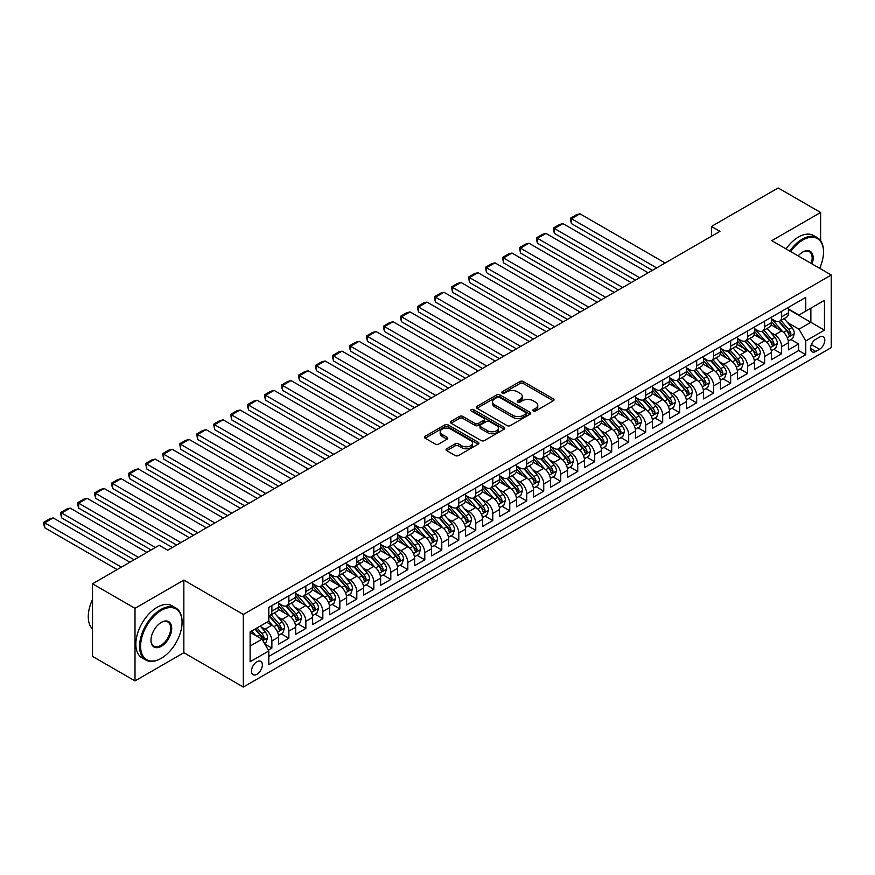 <?xml version="1.0" encoding="UTF-8"?>
<svg xmlns="http://www.w3.org/2000/svg" width="875" height="875" viewBox="0 0 875 875"><rect width="100%" height="100%" fill="white"/><g stroke="black" fill="none" stroke-linecap="round" stroke-linejoin="round"><path stroke-width="1.31" d="M533.258 411.02A1.652 0.952 0 0 0 535.587 411.02L553.317 400.783A2.363 1.367 0 0 0 554.006 399.82A2.363 1.367 0 0 0 553.317 398.858L523.294 381.522A2.363 1.367 0 0 0 519.958 381.522L502.228 391.759A1.652 0.952 0 0 0 501.747 392.427A1.652 0.952 0 0 0 502.228 393.105A1.652 0.952 0 0 0 504.569 393.105L506.866 391.781A7.547 4.353 0 0 1 517.541 391.781L520.034 393.225A7.547 4.353 0 0 1 522.244 396.309A7.547 4.353 0 0 1 520.034 399.383L517.748 400.717A1.652 0.952 0 0 0 517.256 401.384A1.652 0.952 0 0 0 517.748 402.062A1.652 0.952 0 0 0 520.078 402.062L522.375 400.739A7.547 4.353 0 0 1 533.05 400.739L535.555 402.183A7.547 4.353 0 0 1 537.764 405.267A7.547 4.353 0 0 1 535.555 408.341L533.258 409.664A1.652 0.952 0 0 0 532.777 410.342A1.652 0.952 0 0 0 533.258 411.02L533.258 409.664M256.911 674.297A7.689 4.441 120 0 0 261.942 667.516A7.689 4.441 120 0 0 260.761 661.358A7.689 4.441 120 0 0 256.911 661.741A7.689 4.441 120 0 0 251.891 668.511A7.689 4.441 120 0 0 253.072 674.68A7.689 4.441 120 0 0 256.911 674.297M446.731 448.744A2.363 1.367 0 0 0 446.042 449.706A2.363 1.367 0 0 0 446.731 450.669L455.153 455.525A2.363 1.367 0 0 0 458.489 455.525L478.177 444.161A2.363 1.367 0 0 0 478.866 443.198A2.363 1.367 0 0 0 478.177 442.236L448.153 424.911A2.363 1.367 0 0 0 444.817 424.911L425.13 436.264A2.363 1.367 0 0 0 424.441 437.227A2.363 1.367 0 0 0 425.13 438.2L435.312 444.073A2.363 1.367 0 0 0 438.648 444.073L447.07 439.206A2.363 1.367 0 0 0 447.759 438.244A2.363 1.367 0 0 0 447.07 437.281L442.017 434.372A6.311 3.642 0 0 1 440.18 431.791A6.311 3.642 0 0 1 444.073 428.422A6.311 3.642 0 0 1 450.942 429.22L470.706 440.628A6.311 3.642 0 0 1 472.555 443.198A6.311 3.642 0 0 1 468.661 446.567A6.311 3.642 0 0 1 461.792 445.78L458.489 443.877A2.363 1.367 0 0 0 455.153 443.877L446.731 448.744L446.731 450.669L455.153 445.834L455.153 443.877M183.848 580.114L135.002 608.322L92.52 583.8L92.52 656.392L135.002 680.914L183.848 652.717L243.327 687.05L243.327 614.458L183.848 580.114L183.848 652.717M820.63 240.745L820.63 212.472L771.783 240.68L831.25 275.012L243.327 614.458M820.63 212.472L778.148 187.95L711.452 226.45L711.452 236.261M92.52 583.8L159.206 545.289L167.705 550.2L719.95 231.361L711.452 226.45M507.03 425.578A2.363 1.367 0 0 0 510.366 425.578L530.042 414.214A2.363 1.367 0 0 0 530.731 413.252A2.363 1.367 0 0 0 530.042 412.289L500.019 394.953A2.363 1.367 0 0 0 496.683 394.953L477.006 406.317A2.363 1.367 0 0 0 476.317 407.28A2.363 1.367 0 0 0 477.006 408.242L507.03 425.578M471.909 411.37A1.652 0.952 0 0 1 473.583 411.611L473.583 409.642L504.109 427.262A2.363 1.367 0 0 1 504.798 428.225A2.363 1.367 0 0 1 504.109 429.188L484.433 440.552A2.363 1.367 0 0 1 481.097 440.552L451.073 423.216L451.073 421.291A2.363 1.367 0 0 0 450.384 422.253A2.363 1.367 0 0 0 451.073 423.216M451.073 421.291L459.495 416.434A2.363 1.367 0 0 1 462.831 416.434L475.005 423.456A2.363 1.367 0 0 0 478.341 423.456L483.93 420.241A2.363 1.367 0 0 0 484.619 419.278A2.363 1.367 0 0 0 483.93 418.305L471.253 410.988A1.652 0.952 0 0 1 470.772 410.32A1.652 0.952 0 0 1 471.789 409.434A1.652 0.952 0 0 1 473.583 409.642M268.341 650.136L271.873 648.102L264.819 644.033M260.805 626.708L265.07 629.169A9.614 5.545 60 0 1 271.873 640.938L278.666 637.022L278.666 644.175L288.859 638.291L281.127 633.828M277.802 616.897L282.067 619.358A9.614 5.545 60 0 1 288.859 631.127L295.662 627.211L295.662 634.364L305.856 628.48L298.123 624.017M294.787 607.086L299.053 609.547A9.614 5.545 60 0 1 305.856 621.316L312.648 617.4L312.648 624.553L322.842 618.669L315.109 614.206M311.784 597.275L316.05 599.736A9.614 5.545 60 0 1 322.842 611.516L329.645 607.589L329.645 614.753L339.839 608.858L332.106 604.395M328.77 587.464L333.036 589.925A9.614 5.545 60 0 1 339.839 601.705L346.631 597.778L346.631 604.942L356.825 599.047L349.103 594.584M345.767 577.653L350.033 580.114A9.614 5.545 60 0 1 356.825 591.894L363.628 587.967L363.628 595.131L373.822 589.236L366.089 584.773M362.764 567.842L367.03 570.303A9.614 5.545 60 0 1 373.822 582.083L380.614 578.156L380.614 585.32L390.819 579.436L383.086 574.962M379.75 558.031L384.016 560.492A9.614 5.545 60 0 1 390.819 572.272L397.611 568.345L397.611 575.509L407.805 569.625L400.072 565.152M396.747 548.22L401.012 550.681A9.614 5.545 60 0 1 407.805 562.461L414.608 558.534L414.608 565.698L424.802 559.814L417.069 555.352M413.733 538.409L417.998 540.881A9.614 5.545 60 0 1 424.802 552.65L431.594 548.723L431.594 555.888L441.788 550.003L434.055 545.541M430.73 528.598L434.995 531.07A9.614 5.545 60 0 1 441.788 542.839L448.591 538.913L448.591 546.077L458.784 540.192L451.052 535.73M447.716 518.788L451.981 521.259A9.614 5.545 60 0 1 458.784 533.028L465.577 529.102L465.577 536.266L475.77 530.381L468.048 525.919M464.712 508.988L468.978 511.448A9.614 5.545 60 0 1 475.77 523.217L482.573 519.291L482.573 526.455L492.767 520.57L485.034 516.108M481.698 499.177L485.975 501.637A9.614 5.545 60 0 1 492.767 513.406L499.559 509.48L499.559 516.644L509.764 510.759L502.031 506.297M498.695 489.366L502.961 491.827A9.614 5.545 60 0 1 509.764 503.595L516.556 499.669L516.556 506.833L526.75 500.948L519.017 496.486M515.692 479.555L519.958 482.016A9.614 5.545 60 0 1 526.75 493.784L533.553 489.858L533.553 497.022L543.747 491.138L536.014 486.675M532.678 469.744L536.944 472.205A9.614 5.545 60 0 1 543.747 483.973L550.539 480.058L550.539 487.211L560.733 481.327L553 476.864M549.675 459.933L553.941 462.394A9.614 5.545 60 0 1 560.733 474.162L567.536 470.247L567.536 477.4L577.73 471.516L569.997 467.053M566.661 450.122L570.927 452.583A9.614 5.545 60 0 1 577.73 464.352L584.522 460.436L584.522 467.589L594.716 461.705L586.983 457.242M583.658 440.311L587.923 442.772A9.614 5.545 60 0 1 594.716 454.541L601.519 450.625L601.519 457.778L611.712 451.894L603.98 447.431M600.644 430.5L604.92 432.961A9.614 5.545 60 0 1 611.712 444.741L618.505 440.814L618.505 447.978L628.698 442.083L620.977 437.62M617.641 420.689L621.906 423.15A9.614 5.545 60 0 1 628.698 434.93L635.502 431.003L635.502 438.167L645.695 432.272L637.962 427.809M634.638 410.878L638.903 413.339A9.614 5.545 60 0 1 645.695 425.119L652.487 421.192L652.487 428.356L662.692 422.461L654.959 417.998M651.623 401.067L655.889 403.528A9.614 5.545 60 0 1 662.692 415.308L669.484 411.381L669.484 418.545L679.678 412.661L671.945 408.188M668.62 391.256L672.886 393.717A9.614 5.545 60 0 1 679.678 405.497L686.481 401.57L686.481 408.734L696.675 402.85L688.942 398.377M685.606 381.445L689.872 383.906A9.614 5.545 60 0 1 696.675 395.686L703.467 391.759L703.467 398.923L713.661 393.039L705.928 388.577M702.603 371.634L706.869 374.106A9.614 5.545 60 0 1 713.661 385.875L720.464 381.948L720.464 389.113L730.658 383.228L722.925 378.766M719.589 361.823L723.855 364.295A9.614 5.545 60 0 1 730.658 376.064L737.45 372.137L737.45 379.302L747.644 373.417L739.922 368.955M754.447 362.327A9.614 5.545 -120 0 0 747.644 350.558L740.852 354.484A9.614 5.545 60 0 1 747.644 366.253L754.447 362.327L754.447 369.491L764.641 363.606L756.908 359.144M730.658 340.747L730.658 346.238A9.614 5.545 60 0 1 728.667 350.634L735.459 346.719L744.844 352.177M753.583 342.202L757.848 344.673A9.614 5.545 60 0 1 764.641 356.442L771.433 352.516L771.433 359.68L781.637 353.795L781.637 346.631A9.614 5.545 -120 0 0 774.834 334.863L770.569 332.402M773.905 349.333L781.637 353.795M278.666 637.022A9.614 5.545 -120 0 0 271.873 625.242L266.777 622.3M295.662 627.211A9.614 5.545 -120 0 0 288.859 615.431L278.348 609.372M312.648 617.4A9.614 5.545 -120 0 0 305.856 605.62L295.345 599.561M329.645 607.589A9.614 5.545 -120 0 0 322.842 595.809L312.342 589.75M346.631 597.778A9.614 5.545 -120 0 0 339.839 585.998L329.328 579.939M363.628 587.967A9.614 5.545 -120 0 0 356.825 576.198L346.325 570.128M380.614 578.156A9.614 5.545 -120 0 0 373.822 566.388L363.311 560.317M397.611 568.345A9.614 5.545 -120 0 0 390.819 556.577L380.308 550.506M414.608 558.534A9.614 5.545 -120 0 0 407.805 546.766L397.294 540.695M431.594 548.723A9.614 5.545 -120 0 0 424.802 536.955L414.291 530.884M448.591 538.913A9.614 5.545 -120 0 0 441.788 527.144L431.287 521.073M465.577 529.102A9.614 5.545 -120 0 0 458.784 517.333L448.273 511.262M482.573 519.291A9.614 5.545 -120 0 0 475.77 507.522L465.27 501.452M499.559 509.48A9.614 5.545 -120 0 0 492.767 497.711L482.256 491.641M516.556 499.669A9.614 5.545 -120 0 0 509.764 487.9L499.253 481.83M533.553 489.858A9.614 5.545 -120 0 0 526.75 478.089L516.239 472.019M550.539 480.058A9.614 5.545 -120 0 0 543.747 468.278L533.236 462.208M567.536 470.247A9.614 5.545 -120 0 0 560.733 458.467L550.222 452.408M584.522 460.436A9.614 5.545 -120 0 0 577.73 448.656L567.219 442.597M601.519 450.625A9.614 5.545 -120 0 0 594.716 438.845L584.216 432.786M618.505 440.814A9.614 5.545 -120 0 0 611.712 429.034L601.202 422.975M635.502 431.003A9.614 5.545 -120 0 0 628.698 419.223L618.198 413.164M652.487 421.192A9.614 5.545 -120 0 0 645.695 409.423L635.184 403.353M669.484 411.381A9.614 5.545 -120 0 0 662.692 399.613L652.181 393.542M686.481 401.57A9.614 5.545 -120 0 0 679.678 389.802L669.167 383.731M703.467 391.759A9.614 5.545 -120 0 0 696.675 379.991L686.164 373.92M720.464 381.948A9.614 5.545 -120 0 0 713.661 370.18L703.161 364.109M737.45 372.137A9.614 5.545 -120 0 0 730.658 360.369L720.147 354.298M747.644 350.558L737.144 344.487M771.433 352.516A9.614 5.545 -120 0 0 764.641 340.747L754.13 334.677M819.525 337.116L815.784 339.27A7.448 4.298 120 0 0 810.917 345.844A7.448 4.298 120 0 0 812.066 351.805A7.448 4.298 120 0 0 815.784 351.444L819.525 349.278A7.448 4.298 120 0 0 824.392 342.716A7.448 4.298 120 0 0 823.255 336.744A7.448 4.298 120 0 0 819.525 337.116M243.327 687.05L831.25 347.616L831.25 275.012M250.119 646.045L262.019 639.177L268.811 650.945L268.811 664.683L805.766 354.681L805.766 340.944L798.962 329.175L787.566 322.591M268.811 650.945L250.119 661.741L250.119 631.914L268.811 621.13L268.811 607.392L805.766 297.38L805.766 311.117L824.458 300.322L824.458 330.148L805.766 340.944M278.666 603.269L282.067 605.227A9.614 5.545 60 0 0 286.869 605.708L293.672 601.781A9.614 5.545 -120 0 0 295.662 597.384L295.662 591.894M295.662 593.458L299.053 595.427A9.614 5.545 60 0 0 303.866 595.897L310.658 591.97A9.614 5.545 -120 0 0 312.648 587.573L312.648 582.083M312.648 583.647L316.05 585.616A9.614 5.545 60 0 0 320.852 586.086L327.655 582.159A9.614 5.545 -120 0 0 329.645 577.763L329.645 572.272M329.645 573.836L333.036 575.805A9.614 5.545 60 0 0 337.848 576.275L344.641 572.348A9.614 5.545 -120 0 0 346.631 567.952L346.631 562.461M346.631 564.025L350.033 565.994A9.614 5.545 60 0 0 354.834 566.464L361.637 562.538M363.628 554.214L367.03 556.183A9.614 5.545 60 0 0 371.831 556.653L378.623 552.738A9.614 5.545 -120 0 0 380.614 548.33L380.614 542.839M380.614 544.403L384.016 546.372A9.614 5.545 60 0 0 388.828 546.842L395.62 542.927A9.614 5.545 -120 0 0 397.611 538.519L397.611 533.028M397.611 534.592L401.012 536.561A9.614 5.545 60 0 0 405.814 537.031L412.617 533.116A9.614 5.545 -120 0 0 414.608 528.708L414.608 523.217M414.608 524.792L417.998 526.75A9.614 5.545 60 0 0 422.811 527.22L429.603 523.305A9.614 5.545 -120 0 0 431.594 518.897L431.594 513.406M431.594 514.981L434.995 516.939A9.614 5.545 60 0 0 439.797 517.42L446.6 513.494A9.614 5.545 -120 0 0 448.591 509.086L448.591 503.595M448.591 505.17L451.981 507.128A9.614 5.545 60 0 0 456.794 507.609L463.586 503.683A9.614 5.545 -120 0 0 465.577 499.275L465.577 493.784M465.577 495.359L468.978 497.317A9.614 5.545 60 0 0 473.78 497.798L480.583 493.872A9.614 5.545 -120 0 0 482.573 489.475L482.573 483.973M482.573 485.548L485.975 487.506A9.614 5.545 60 0 0 490.777 487.988L497.569 484.061A9.614 5.545 -120 0 0 499.559 479.664L499.559 474.162M499.559 475.737L502.961 477.695A9.614 5.545 60 0 0 507.773 478.177L514.566 474.25A9.614 5.545 -120 0 0 516.556 469.853L516.556 464.352M516.556 465.927L519.958 467.884A9.614 5.545 60 0 0 524.759 468.366L531.562 464.439A9.614 5.545 -120 0 0 533.553 460.042L533.553 454.541M533.553 456.116L536.944 458.073A9.614 5.545 60 0 0 541.756 458.555L548.548 454.628A9.614 5.545 -120 0 0 550.539 450.231L550.539 444.73M550.539 446.305L553.941 448.262A9.614 5.545 60 0 0 558.742 448.744L565.545 444.817A9.614 5.545 -120 0 0 567.536 440.42L567.536 434.93M567.536 436.494L570.927 438.452A9.614 5.545 60 0 0 575.739 438.933L582.531 435.006A9.614 5.545 -120 0 0 584.522 430.609L584.522 425.119M584.522 426.683L587.923 428.641A9.614 5.545 60 0 0 592.725 429.122L599.528 425.195A9.614 5.545 -120 0 0 601.519 420.798L601.519 415.308M601.519 416.872L604.92 418.841A9.614 5.545 60 0 0 609.722 419.311L616.514 415.384A9.614 5.545 -120 0 0 618.505 410.988L618.505 405.497M618.505 407.061L621.906 409.03A9.614 5.545 60 0 0 626.708 409.5L633.511 405.573A9.614 5.545 -120 0 0 635.502 401.177L635.502 395.686M635.502 397.25L638.903 399.219A9.614 5.545 60 0 0 643.705 399.689L650.497 395.762A9.614 5.545 -120 0 0 652.487 391.366L652.487 385.875M652.487 387.439L655.889 389.408A9.614 5.545 60 0 0 660.702 389.878L667.494 385.952A9.614 5.545 -120 0 0 669.484 381.555L669.484 376.064M669.484 377.628L672.886 379.597A9.614 5.545 60 0 0 677.688 380.067L684.491 376.152A9.614 5.545 -120 0 0 686.481 371.744L686.481 366.253M686.481 367.817L689.872 369.786A9.614 5.545 60 0 0 694.684 370.256L701.477 366.341A9.614 5.545 -120 0 0 703.467 361.933L703.467 356.442M703.467 358.017L706.869 359.975A9.614 5.545 60 0 0 711.67 360.445L718.473 356.53A9.614 5.545 -120 0 0 720.464 352.122L720.464 346.631M720.464 348.206L723.855 350.164A9.614 5.545 60 0 0 728.667 350.634M737.45 338.395L740.852 340.353A9.614 5.545 60 0 0 745.653 340.834L752.456 336.908A9.614 5.545 -120 0 0 754.447 332.5L754.447 327.009M754.447 328.584L757.848 330.542A9.614 5.545 60 0 0 762.65 331.023L769.442 327.097A9.614 5.545 -120 0 0 771.433 322.7L771.433 317.198M268.811 656.447L798.623 350.558L798.623 343.984L788.43 349.869L788.43 342.705A9.614 5.545 -120 0 0 781.637 330.936L771.127 324.866M771.433 318.773L774.834 320.731A9.614 5.545 -120 0 0 779.647 321.213A9.614 5.545 -120 0 0 781.637 316.805L781.637 311.314M779.647 321.213L786.439 317.286A9.614 5.545 -120 0 0 788.43 312.889L788.43 307.388M271.873 605.62L271.873 611.122A9.614 5.545 60 0 1 269.883 615.519A9.614 5.545 60 0 1 268.811 615.902M269.883 615.519L276.675 611.592A9.614 5.545 -120 0 0 278.666 607.195L278.666 601.705M288.859 595.809L288.859 601.311A9.614 5.545 60 0 1 286.869 605.708M305.856 585.998L305.856 591.5A9.614 5.545 60 0 1 303.866 595.897M322.842 576.188L322.842 581.689A9.614 5.545 60 0 1 320.852 586.086M339.839 566.388L339.839 571.878A9.614 5.545 60 0 1 337.848 576.275M356.825 556.577L356.825 562.067A9.614 5.545 -120 0 0 363.628 558.141L363.628 552.65M373.822 546.766L373.822 552.256A9.614 5.545 60 0 1 371.831 556.653M390.819 536.955L390.819 542.445A9.614 5.545 60 0 1 388.828 546.842M407.805 527.144L407.805 532.634A9.614 5.545 60 0 1 405.814 537.031M424.802 517.333L424.802 522.823A9.614 5.545 60 0 1 422.811 527.22M441.788 507.522L441.788 513.013A9.614 5.545 60 0 1 439.797 517.42M458.784 497.711L458.784 503.202A9.614 5.545 60 0 1 456.794 507.609M475.77 487.9L475.77 493.391A9.614 5.545 60 0 1 473.78 497.798M492.767 478.089L492.767 483.58A9.614 5.545 60 0 1 490.777 487.988M509.764 468.278L509.764 473.769A9.614 5.545 60 0 1 507.773 478.177M526.75 458.467L526.75 463.958A9.614 5.545 60 0 1 524.759 468.366M543.747 448.656L543.747 454.158A9.614 5.545 60 0 1 541.756 458.555M560.733 438.845L560.733 444.347A9.614 5.545 60 0 1 558.742 448.744M577.73 429.034L577.73 434.536A9.614 5.545 60 0 1 575.739 438.933M594.716 419.223L594.716 424.725A9.614 5.545 60 0 1 592.725 429.122M611.712 409.412L611.712 414.914A9.614 5.545 60 0 1 609.722 419.311M628.698 399.613L628.698 405.103A9.614 5.545 60 0 1 626.708 409.5M645.695 389.802L645.695 395.292A9.614 5.545 60 0 1 643.705 399.689M662.692 379.991L662.692 385.481A9.614 5.545 60 0 1 660.702 389.878M679.678 370.18L679.678 375.67A9.614 5.545 60 0 1 677.688 380.067M696.675 360.369L696.675 365.859A9.614 5.545 60 0 1 694.684 370.256M713.661 350.558L713.661 356.048A9.614 5.545 60 0 1 711.67 360.445M735.459 346.719A9.614 5.545 -120 0 0 737.45 342.311L737.45 336.82M747.644 330.936L747.644 336.427A9.614 5.545 60 0 1 745.653 340.834M764.641 321.125L764.641 326.616A9.614 5.545 60 0 1 762.65 331.023M764.641 356.442L764.641 363.606M747.644 366.253L747.644 373.417M730.658 376.064L730.658 383.228M713.661 385.875L713.661 393.039M696.675 395.686L696.675 402.85M679.678 405.497L679.678 412.661M662.692 415.308L662.692 422.461M645.695 425.119L645.695 432.272M628.698 434.93L628.698 442.083M611.712 444.741L611.712 451.894M594.716 454.541L594.716 461.705M577.73 464.352L577.73 471.516M560.733 474.162L560.733 481.327M543.747 483.973L543.747 491.138M526.75 493.784L526.75 500.948M509.764 503.595L509.764 510.759M492.767 513.406L492.767 520.57M475.77 523.217L475.77 530.381M458.784 533.028L458.784 540.192M441.788 542.839L441.788 550.003M424.802 552.65L424.802 559.814M407.805 562.461L407.805 569.625M390.819 572.272L390.819 579.436M373.822 582.083L373.822 589.236M356.825 591.894L356.825 599.047M339.839 601.705L339.839 608.858M322.842 611.516L322.842 618.669M305.856 621.316L305.856 628.48M288.859 631.127L288.859 638.291M271.873 640.938L271.873 648.102M262.019 639.177L250.119 632.308M798.962 329.175L810.863 322.306L810.863 308.175L824.458 300.322M788.43 309.356L824.458 330.148M788.43 308.963L798.962 315.044L805.766 311.117M820.63 268.887L820.63 265.869M135.002 608.322L135.002 680.914M790.891 339.522L798.623 343.984M798.623 350.558L805.766 354.681M363.628 558.141L356.825 562.067A9.614 5.545 60 0 1 354.834 566.464M533.914 411.25L535.555 410.309A7.547 4.353 0 0 0 537.764 407.225L537.764 405.267M522.244 396.309L522.244 398.267A7.547 4.353 0 0 1 520.034 401.352L518.405 402.292M553.284 400.805L523.294 383.491A2.363 1.367 0 0 0 519.958 383.491L502.895 393.334M530.009 414.236L500.019 396.922A2.363 1.367 0 0 0 496.683 396.922L477.039 408.264M525.875 413.93A1.652 0.952 0 0 0 526.356 413.252A1.652 0.952 0 0 0 525.875 412.584L499.527 397.37A1.652 0.952 0 0 0 497.186 397.37L494.769 398.759A7.547 4.353 0 0 0 492.559 401.844A7.547 4.353 0 0 0 494.769 404.928L512.783 415.33A7.547 4.353 0 0 0 523.458 415.33L525.875 413.93L525.875 415.887A1.652 0.952 0 0 0 526.356 415.22L526.356 413.252M492.559 401.844L492.559 403.802A7.547 4.353 0 0 0 494.769 406.886L494.769 404.928M525.875 415.887L523.458 417.287A7.547 4.353 0 0 1 512.783 417.287L494.769 406.886M451.106 423.237L459.495 418.392L459.495 416.434M484.619 419.278L484.619 421.236A2.363 1.367 0 0 1 483.93 422.198L478.341 425.425A2.363 1.367 0 0 1 475.005 425.425L462.831 418.392A2.363 1.367 0 0 0 459.495 418.392M473.583 411.611L504.077 429.209M487.637 430.752A6.311 3.642 0 0 0 494.517 431.55A6.311 3.642 0 0 0 498.411 428.181A6.311 3.642 0 0 0 496.562 425.6L489.595 421.586A2.363 1.367 0 0 0 486.259 421.586L480.67 424.812A2.363 1.367 0 0 0 479.981 425.775A2.363 1.367 0 0 0 480.67 426.738L487.637 430.752L487.637 432.72A6.311 3.642 0 0 0 494.517 433.508A6.311 3.642 0 0 0 498.411 430.139L498.411 428.181M479.981 425.775L479.981 427.733A2.363 1.367 0 0 0 480.67 428.695L480.67 426.738M487.637 432.72L480.67 428.695M472.555 443.198L472.555 445.167A6.311 3.642 0 0 1 468.661 448.525A6.311 3.642 0 0 1 461.792 447.738L458.489 445.834A2.363 1.367 0 0 0 455.153 445.834M440.18 431.791L440.18 433.748A6.311 3.642 0 0 0 442.017 436.33L442.017 434.372M447.038 439.228L442.017 436.33M478.144 444.183L448.153 426.869A2.363 1.367 0 0 0 444.817 426.869L425.163 438.211L425.13 436.264M788.288 341.02L792.673 338.494L794.38 333.583A6.366 3.675 -120 0 0 791.897 327.6L784.131 318.62M656.655 267.903L571.441 218.706L579.939 213.795L665.153 263.003M782.578 331.559L773.369 320.895A18.386 10.609 -120 0 0 771.433 318.872M571.441 223.606L570.511 220.128L570.511 218.17L571.441 218.706L571.441 223.606L652.411 270.353M777.525 328.562L772.373 322.602A15.258 8.805 -120 0 0 771.433 321.573M778.772 321.552L786.625 330.641A6.366 3.675 60 0 1 788.9 335.037L790.223 335.672L790.934 333.856A6.366 3.675 -120 0 0 788.67 329.47L780.905 320.48M779.242 321.409L787.675 331.177A3.248 1.87 60 0 1 788.495 332.445L790.934 333.856M570.511 218.17L576.45 214.736L579.939 213.795M819.591 268.286A29.312 16.931 120 0 0 823.517 252.011A29.312 16.931 120 0 0 802.791 240.045A29.312 16.931 120 0 0 790.65 251.573M789.775 251.07A30.034 17.347 -60 0 1 802.277 239.159A30.034 17.347 -60 0 1 817.294 237.672A30.034 17.347 -60 0 1 823.517 251.42A30.034 17.347 -60 0 1 823.517 251.716M798.175 255.927A14.656 8.466 -60 0 1 802.791 252.011L802.791 252.011A14.656 8.466 -60 0 1 812.077 263.944M786.045 248.916A30.034 17.347 -60 0 1 798.536 237.005A30.034 17.347 -60 0 1 813.564 235.517L817.294 237.672M811.18 263.43A13.934 8.05 120 0 0 809.244 251.617A13.934 8.05 120 0 0 802.528 252.164M160.825 658.547L161.339 658.252A29.312 16.931 120 0 0 182.066 622.355A29.312 16.931 120 0 0 161.339 610.378A29.312 16.931 120 0 0 140.602 646.286A29.312 16.931 120 0 0 161.339 658.252L160.825 658.547A30.034 17.347 -60 0 1 145.808 660.034A30.034 17.347 -60 0 1 141.203 635.972A30.034 17.347 -60 0 1 160.825 609.503A30.034 17.347 -60 0 1 175.842 608.016A30.034 17.347 -60 0 1 182.066 621.764A30.034 17.347 -60 0 1 182.066 622.059M161.339 646.286A14.656 8.466 -60 0 1 150.97 640.303A14.656 8.466 -60 0 1 161.339 622.355L161.339 622.355A14.656 8.466 -60 0 1 171.697 628.337A14.656 8.466 -60 0 1 161.339 646.286M150.97 640.008A13.934 8.05 120 0 0 153.858 646.1A13.934 8.05 120 0 0 160.825 645.4A13.934 8.05 120 0 0 169.936 633.128A13.934 8.05 120 0 0 167.792 621.95A13.934 8.05 120 0 0 161.077 622.508M145.808 660.034L142.067 657.88A30.034 17.347 -60 0 1 137.463 633.806A30.034 17.347 -60 0 1 157.084 607.337A30.034 17.347 -60 0 1 172.102 605.85L175.842 608.016M92.52 628.928A30.034 17.347 -60 0 1 92.52 599.495M771.291 350.831L775.688 348.305L777.383 343.394A6.366 3.675 -120 0 0 774.9 337.411L767.145 328.431M639.658 277.714L554.444 228.517L562.942 223.606L648.156 272.814M765.581 341.37L756.383 330.706A18.386 10.609 -120 0 0 754.447 328.683M554.444 233.417L553.514 229.939L553.514 227.981L554.444 228.517L554.444 233.417L635.414 280.164M760.539 338.373L755.387 332.413A15.258 8.805 -120 0 0 754.447 331.384M761.786 331.362L769.639 340.452A6.366 3.675 60 0 1 771.903 344.848L773.227 345.472L773.948 343.667A6.366 3.675 -120 0 0 771.673 339.281L763.908 330.291M762.245 331.22L770.689 340.988A3.248 1.87 60 0 1 771.498 342.256L773.948 343.667M553.514 227.981L559.464 224.547L562.942 223.606M754.305 360.642L758.691 358.116L760.397 353.205A6.366 3.675 -120 0 0 757.914 347.222L750.148 338.231M622.672 287.525L537.458 238.328L545.956 233.417L631.17 282.625M748.595 351.181L739.386 340.517A18.386 10.609 -120 0 0 737.45 338.494M537.458 243.228L536.517 239.75L536.517 237.792L537.458 238.328L537.458 243.228L618.428 289.975M746.277 351.345L738.391 342.223A15.258 8.805 -120 0 0 737.45 341.195M744.789 341.173L752.642 350.262A6.366 3.675 60 0 1 754.917 354.648L756.241 355.283L756.952 353.478A6.366 3.675 -120 0 0 754.688 349.092L746.922 340.102M745.248 341.031L753.692 350.798A3.248 1.87 60 0 1 754.513 352.067L756.952 353.478M536.517 237.792L542.467 234.358L545.956 233.417M737.308 370.453L741.705 367.916L743.4 363.016A6.366 3.675 -120 0 0 740.917 357.033L733.152 348.042M605.675 297.336L520.461 248.139L528.959 243.228L614.173 292.425M731.598 360.992L722.389 350.328A18.386 10.609 -120 0 0 720.464 348.305M520.461 253.039L519.531 247.592L520.461 248.139L520.461 253.039L601.431 299.786M726.556 357.995L721.405 352.034A15.258 8.805 -120 0 0 720.464 351.006M727.803 350.984L735.656 360.073A6.366 3.675 60 0 1 737.92 364.459L739.244 365.094L739.966 363.289A6.366 3.675 -120 0 0 737.691 358.903L729.925 349.913M728.263 350.831L736.695 360.609A3.248 1.87 60 0 1 737.516 361.878L739.966 363.289M519.531 247.592L525.481 244.169L528.959 243.228M720.322 380.264L724.708 377.727L726.403 372.827A6.366 3.675 -120 0 0 723.931 366.844L716.166 357.853M588.689 307.147L503.475 257.95L511.973 253.039L597.188 302.236M714.613 370.803L705.403 360.139A18.386 10.609 -120 0 0 703.467 358.116M503.475 262.85L502.534 257.403L503.475 257.95L503.475 262.85L584.434 309.597M709.559 367.806L704.408 361.845A15.258 8.805 -120 0 0 703.467 360.817M710.806 360.795L718.659 369.884A6.366 3.675 60 0 1 720.934 374.27L722.258 374.905L722.969 373.1A6.366 3.675 -120 0 0 720.705 368.714L712.939 359.723M711.266 360.642L719.709 370.42A3.248 1.87 60 0 1 720.53 371.689L722.969 373.1M502.534 257.403L508.484 253.969L511.973 253.039M703.325 390.075L707.722 387.537L709.417 382.637A6.366 3.675 -120 0 0 706.934 376.655L699.169 367.664M571.692 316.958L486.478 267.761L494.977 262.85L580.191 312.047M697.616 380.603L688.406 369.95A18.386 10.609 -120 0 0 686.481 367.927M486.478 272.661L485.548 267.214L486.478 267.761L486.478 272.661L567.448 319.408M692.562 377.617L687.422 371.656A15.258 8.805 -120 0 0 686.481 370.628M693.82 370.606L701.673 379.695A6.366 3.675 60 0 1 703.938 384.081L705.261 384.716L705.983 382.911A6.366 3.675 -120 0 0 703.708 378.525L695.942 369.534M694.28 370.453L702.712 380.231A3.248 1.87 60 0 1 703.533 381.5L705.983 382.911M485.548 267.214L491.488 263.78L494.977 262.85M686.339 399.886L690.725 397.348L692.42 392.448A6.366 3.675 -120 0 0 689.948 386.466L682.183 377.475M554.706 326.769L469.492 277.572L477.98 272.661L563.194 321.858M680.63 390.414L671.42 379.761A18.386 10.609 -120 0 0 669.484 377.738M469.492 282.472L468.552 277.025L469.492 277.572L469.492 282.472L550.452 329.219M675.577 387.428L670.425 381.467A15.258 8.805 -120 0 0 669.484 380.439M676.823 380.417L684.677 389.506A6.366 3.675 60 0 1 686.952 393.892L688.275 394.527L688.986 392.722A6.366 3.675 -120 0 0 686.711 388.336L678.956 379.345M677.283 380.264L685.727 390.042A3.248 1.87 60 0 1 686.536 391.311L688.986 392.722M468.552 277.025L474.502 273.591L477.98 272.661M669.342 409.697L673.728 407.159L675.434 402.259A6.366 3.675 -120 0 0 672.952 396.277L665.186 387.286M537.709 336.58L452.495 287.383L460.994 282.472L546.208 331.669M663.633 400.225L654.423 389.572A18.386 10.609 -120 0 0 652.487 387.548M452.495 292.283L451.566 286.836L452.495 287.383L452.495 292.283L533.466 339.03M658.58 397.239L653.428 391.278A15.258 8.805 -120 0 0 652.487 390.25M659.827 390.228L667.68 399.317A6.366 3.675 60 0 1 669.955 403.703L671.278 404.338L671.989 402.533A6.366 3.675 -120 0 0 669.725 398.136L661.959 389.156M660.297 390.075L668.73 399.842A3.248 1.87 60 0 1 669.55 401.111L671.989 402.533M451.566 286.836L457.505 283.402L460.994 282.472M652.345 419.508L656.742 416.97L658.438 412.07A6.366 3.675 -120 0 0 655.955 406.087L648.2 397.097M520.723 346.391L435.498 297.183L443.997 292.283L529.211 341.48M646.636 410.036L637.438 399.383A18.386 10.609 -120 0 0 635.502 397.359M435.498 302.094L434.569 298.616L434.569 296.647L435.498 297.183L435.498 302.094L516.469 348.841M641.594 407.05L636.442 401.089A15.258 8.805 -120 0 0 635.502 400.061M642.841 400.039L650.694 409.128A6.366 3.675 60 0 1 652.958 413.514L654.281 414.148L655.003 412.333A6.366 3.675 -120 0 0 652.728 407.947L644.962 398.967M643.3 399.886L651.744 409.653A3.248 1.87 60 0 1 652.553 410.922L655.003 412.333M434.569 296.647L440.519 293.212L443.997 292.283M635.359 429.319L639.745 426.781L641.452 421.881A6.366 3.675 -120 0 0 638.969 415.898L631.203 406.908M503.727 356.202L418.512 306.994L427.011 302.094L512.225 351.291M629.65 419.847L620.441 409.194A18.386 10.609 -120 0 0 618.505 407.17M418.512 311.905L417.572 308.427L417.572 306.458L418.512 306.994L418.512 311.905L499.483 358.652M624.597 416.861L619.445 410.9A15.258 8.805 -120 0 0 618.505 409.872M625.844 409.85L633.697 418.939A6.366 3.675 60 0 1 635.972 423.325L637.295 423.959L638.006 422.144A6.366 3.675 -120 0 0 635.742 417.758L627.977 408.778M626.314 409.697L634.747 419.464A3.248 1.87 60 0 1 635.567 420.733L638.006 422.144M417.572 306.458L423.522 303.023L427.011 302.094M618.363 439.13L622.759 436.592L624.455 431.692A6.366 3.675 -120 0 0 621.972 425.709L614.206 416.719M486.73 366.012L401.516 316.805L410.014 311.905L495.228 361.102M612.653 429.658L603.444 419.005A18.386 10.609 -120 0 0 601.519 416.981M401.516 321.716L400.586 318.227L400.586 316.269L401.516 316.805L401.516 321.716L482.486 368.462M607.611 426.672L602.459 420.711A15.258 8.805 -120 0 0 601.519 419.683M608.858 419.661L616.711 428.75A6.366 3.675 60 0 1 618.975 433.136L620.298 433.77L621.02 431.955A6.366 3.675 -120 0 0 618.745 427.569L610.98 418.578M609.317 419.508L617.75 429.275A3.248 1.87 60 0 1 618.57 430.544L621.02 431.955M400.586 316.269L406.536 312.834L410.014 311.905M601.377 448.941L605.763 446.403L607.458 441.492A6.366 3.675 -120 0 0 604.986 435.52L597.22 426.53M469.744 375.812L384.53 326.616L393.028 321.716L478.242 370.913M595.667 439.469L586.458 428.816A18.386 10.609 -120 0 0 584.522 426.792M384.53 331.527L383.589 328.038L383.589 326.08L384.53 326.616L384.53 331.527L465.489 378.273M590.614 436.483L585.462 430.511A15.258 8.805 -120 0 0 584.522 429.494M591.861 429.472L599.714 438.561A6.366 3.675 60 0 1 601.989 442.947L603.312 443.581L604.023 441.766A6.366 3.675 -120 0 0 601.759 437.38L593.994 428.389M592.32 429.319L600.764 439.086A3.248 1.87 60 0 1 601.584 440.355L604.023 441.766M383.589 326.08L389.539 322.645L393.028 321.716M584.38 458.752L588.777 456.214L590.472 451.303A6.366 3.675 -120 0 0 587.989 445.331L580.223 436.341M452.747 385.623L367.533 336.427L376.031 331.527L461.245 380.723M578.67 449.28L569.461 438.616A18.386 10.609 -120 0 0 567.536 436.603M367.533 341.337L366.603 337.848L366.603 335.891L367.533 336.427L367.533 341.337L448.503 388.084M573.617 446.294L568.477 440.322A15.258 8.805 -120 0 0 567.536 439.305M574.875 439.283L582.728 448.372A6.366 3.675 60 0 1 584.992 452.758L586.316 453.392L587.038 451.577A6.366 3.675 -120 0 0 584.762 447.191L576.997 438.2M575.334 439.13L583.767 448.897A3.248 1.87 60 0 1 584.587 450.166L587.038 451.577M366.603 335.891L372.542 332.456L376.031 331.527M567.394 468.562L571.78 466.025L573.475 461.114A6.366 3.675 -120 0 0 571.003 455.142L563.238 446.152M435.761 395.434L350.547 346.238L359.034 341.337L444.248 390.534M561.684 459.091L552.475 448.427A18.386 10.609 -120 0 0 550.539 446.414M350.547 351.148L349.606 347.659L349.606 345.702L350.547 346.238L350.547 351.148L431.506 397.895M556.631 456.105L551.48 450.133A15.258 8.805 -120 0 0 550.539 449.116M557.878 449.083L565.731 458.183A6.366 3.675 60 0 1 568.006 462.569L569.33 463.203L570.041 461.387A6.366 3.675 -120 0 0 567.766 457.002L560.011 448.011M558.337 448.941L566.781 458.708A3.248 1.87 60 0 1 567.591 459.977L570.041 461.387M349.606 345.702L355.556 342.267L359.034 341.337M550.397 478.373L554.783 475.836L556.489 470.925A6.366 3.675 -120 0 0 554.006 464.953L546.241 455.962M418.764 405.245L333.55 356.048L342.048 351.148L427.262 400.345M544.688 468.902L535.478 458.237A18.386 10.609 -120 0 0 533.553 456.225M333.55 360.959L332.62 357.47L332.62 355.513L333.55 356.048L333.55 360.959L414.52 407.706M539.634 465.905L534.483 459.944A15.258 8.805 -120 0 0 533.553 458.927M540.881 458.894L548.734 467.994A6.366 3.675 60 0 1 551.009 472.38L552.333 473.014L553.044 471.198A6.366 3.675 -120 0 0 550.78 466.812L543.014 457.822M541.352 458.752L549.784 468.519A3.248 1.87 60 0 1 550.605 469.787L553.044 471.198M332.62 355.513L338.559 352.078L342.048 351.148M533.4 488.184L537.797 485.647L539.492 480.736A6.366 3.675 -120 0 0 537.009 474.764L529.255 465.773M401.778 415.056L316.553 365.859L325.052 360.959L410.266 410.156M527.691 478.713L518.492 468.048A18.386 10.609 -120 0 0 516.556 466.025M316.553 370.77L315.623 367.281L315.623 365.323L316.553 365.859L316.553 370.77L397.523 417.506M522.648 475.716L517.497 469.755A15.258 8.805 -120 0 0 516.556 468.738M523.895 468.705L531.748 477.805A6.366 3.675 60 0 1 534.013 482.191L535.336 482.825L536.058 481.009A6.366 3.675 -120 0 0 533.783 476.623L526.017 467.633M524.355 468.562L532.798 478.33A3.248 1.87 60 0 1 533.608 479.598L536.058 481.009M315.623 365.323L321.573 361.889L325.052 360.959M516.414 497.984L520.8 495.458L522.506 490.547A6.366 3.675 -120 0 0 520.023 484.575L512.258 475.584M384.781 424.867L299.567 375.67L308.066 370.77L393.28 419.967M510.705 488.523L501.495 477.859A18.386 10.609 -120 0 0 499.559 475.836M299.567 380.581L298.627 377.092L298.627 375.134L299.567 375.67L299.567 380.581L380.538 427.317M505.652 485.527L500.5 479.566A15.258 8.805 -120 0 0 499.559 478.537M506.898 478.516L514.752 487.616A6.366 3.675 60 0 1 517.027 492.002L518.35 492.636L519.061 490.82A6.366 3.675 -120 0 0 516.797 486.434L509.031 477.444M507.369 478.373L515.802 488.141A3.248 1.87 60 0 1 516.622 489.409L519.061 490.82M298.627 375.134L304.577 371.7L308.066 370.77M499.417 507.795L503.814 505.269L505.509 500.358A6.366 3.675 -120 0 0 503.027 494.375L495.272 485.395M367.784 434.678L282.57 385.481L291.069 380.581L376.283 429.778M493.708 498.334L484.498 487.67A18.386 10.609 -120 0 0 482.573 485.647M282.57 390.381L281.641 386.903L281.641 384.945L282.57 385.481L282.57 390.381L363.541 437.128M488.666 495.337L483.514 489.377A15.258 8.805 -120 0 0 482.573 488.348M489.913 488.327L497.766 497.427A6.366 3.675 60 0 1 500.03 501.812L501.353 502.447L502.075 500.631A6.366 3.675 -120 0 0 499.8 496.245L492.034 487.255M490.372 488.184L498.805 497.952A3.248 1.87 60 0 1 499.625 499.22L502.075 500.631M281.641 384.945L287.591 381.511L291.069 380.581M482.431 517.606L486.817 515.08L488.523 510.169A6.366 3.675 -120 0 0 486.041 504.186L478.275 495.206M350.798 444.489L265.584 395.292L274.083 390.381L359.297 439.589M476.722 508.145L467.512 497.481A18.386 10.609 -120 0 0 465.577 495.458M265.584 400.192L264.644 396.714L264.644 394.756L265.584 395.292L265.584 400.192L346.544 446.939M471.669 505.148L466.517 499.188A15.258 8.805 -120 0 0 465.577 498.159M472.916 498.137L480.769 507.227A6.366 3.675 60 0 1 483.044 511.623L484.367 512.247L485.078 510.442A6.366 3.675 -120 0 0 482.814 506.056L475.048 497.066M473.375 497.995L481.819 507.762A3.248 1.87 60 0 1 482.639 509.031L485.078 510.442M264.644 394.756L270.594 391.322L274.083 390.381M465.434 527.417L469.831 524.891L471.527 519.98A6.366 3.675 -120 0 0 469.044 513.997L461.278 505.017M333.802 454.3L248.588 405.103L257.086 400.192L342.3 449.4M459.725 517.956L450.516 507.292A18.386 10.609 -120 0 0 448.591 505.269M248.588 410.003L247.658 406.525L247.658 404.567L248.588 405.103L248.588 410.003L329.558 456.75M454.683 514.959L449.531 508.998A15.258 8.805 -120 0 0 448.591 507.97M455.93 507.948L463.783 517.038A6.366 3.675 60 0 1 466.047 521.423L467.37 522.058L468.092 520.253A6.366 3.675 -120 0 0 465.817 515.867L458.052 506.877M456.389 507.806L464.822 517.573A3.248 1.87 60 0 1 465.642 518.842L468.092 520.253M247.658 404.567L253.608 401.133L257.086 400.192M448.448 537.228L452.834 534.691L454.53 529.791A6.366 3.675 -120 0 0 452.058 523.808L444.292 514.817M316.816 464.111L231.602 414.914L240.089 410.003L325.314 459.2M442.739 527.767L433.53 517.103A18.386 10.609 -120 0 0 431.594 515.08M231.602 419.814L230.661 414.367L231.602 414.914L231.602 419.814L312.561 466.561M437.686 524.77L432.534 518.809A15.258 8.805 -120 0 0 431.594 517.781M438.933 517.759L446.786 526.848A6.366 3.675 60 0 1 449.061 531.234L450.384 531.869L451.095 530.064A6.366 3.675 -120 0 0 448.82 525.678L441.066 516.688M439.392 517.617L447.836 527.384A3.248 1.87 60 0 1 448.656 528.653L451.095 530.064M230.661 414.367L236.611 410.944L240.089 410.003M431.452 547.039L435.848 544.502L437.544 539.602A6.366 3.675 -120 0 0 435.061 533.619L427.295 524.628M299.819 473.922L214.605 424.725L223.103 419.814L308.317 469.011M425.742 537.578L416.533 526.914A18.386 10.609 -120 0 0 414.608 524.891M214.605 429.625L213.675 424.178L214.605 424.725L214.605 429.625L295.575 476.372M420.689 534.581L415.548 528.62A15.258 8.805 -120 0 0 414.608 527.592M421.947 527.57L429.789 536.659A6.366 3.675 60 0 1 432.064 541.045L433.387 541.68L434.098 539.875A6.366 3.675 -120 0 0 431.834 535.489L424.069 526.498M422.406 527.417L430.839 537.195A3.248 1.87 60 0 1 431.659 538.464L434.098 539.875M213.675 424.178L219.614 420.744L223.103 419.814M414.466 556.85L418.852 554.312L420.547 549.413A6.366 3.675 -120 0 0 418.075 543.43L410.309 534.439M282.833 483.733L197.619 434.536L206.106 429.625L291.32 478.822M408.745 547.389L399.547 536.725A18.386 10.609 -120 0 0 397.611 534.702M197.619 439.436L196.678 433.989L197.619 434.536L197.619 439.436L278.578 486.183M403.703 544.392L398.552 538.431A15.258 8.805 -120 0 0 397.611 537.403M404.95 537.381L412.803 546.47A6.366 3.675 60 0 1 415.078 550.856L416.402 551.491L417.113 549.686A6.366 3.675 -120 0 0 414.837 545.3L407.083 536.309M405.409 537.228L413.853 547.006A3.248 1.87 60 0 1 414.663 548.275L417.113 549.686M196.678 433.989L202.628 430.555L206.106 429.625M397.469 566.661L401.855 564.123L403.561 559.223A6.366 3.675 -120 0 0 401.078 553.241L393.312 544.25M265.836 493.544L180.622 444.347L189.12 439.436L274.334 488.633M391.759 557.189L382.55 546.536A18.386 10.609 -120 0 0 380.614 544.512M180.622 449.247L179.692 443.8L180.622 444.347L180.622 449.247L261.592 495.994M386.706 554.203L381.555 548.242A15.258 8.805 -120 0 0 380.614 547.214M387.953 547.192L395.806 556.281A6.366 3.675 60 0 1 398.081 560.667L399.405 561.302L400.116 559.497A6.366 3.675 -120 0 0 397.852 555.111L390.086 546.12M388.423 547.039L396.856 556.817A3.248 1.87 60 0 1 397.677 558.086L400.116 559.497M179.692 443.8L185.631 440.366L189.12 439.436M380.472 576.472L384.869 573.934L386.564 569.034A6.366 3.675 -120 0 0 384.081 563.052L376.327 554.061M248.839 503.355L163.625 454.158L172.123 449.247L257.337 498.444M374.762 567L365.564 556.347A18.386 10.609 -120 0 0 363.628 554.323M163.625 459.058L162.695 453.611L163.625 454.158L163.625 459.058L244.595 505.805M369.72 564.014L364.569 558.053A15.258 8.805 -120 0 0 363.628 557.025M370.967 557.003L378.82 566.092A6.366 3.675 60 0 1 381.084 570.478L382.408 571.112L383.13 569.308A6.366 3.675 -120 0 0 380.855 564.911L373.089 555.931M371.427 556.85L379.87 566.617A3.248 1.87 60 0 1 380.68 567.897L383.13 569.308M162.695 453.611L168.645 450.177L172.123 449.247M363.486 586.283L367.872 583.745L369.578 578.845A6.366 3.675 -120 0 0 367.095 572.862L359.33 563.872M231.853 513.166L146.639 463.969L155.138 459.058L240.352 508.255M357.777 576.811L348.567 566.158A18.386 10.609 -120 0 0 346.631 564.134M146.639 468.869L145.698 463.422L146.639 463.969L146.639 468.869L227.609 515.616M352.723 573.825L347.572 567.864A15.258 8.805 -120 0 0 346.631 566.836M353.97 566.814L361.823 575.903A6.366 3.675 60 0 1 364.098 580.289L365.422 580.923L366.133 579.119A6.366 3.675 -120 0 0 363.869 574.722L356.103 565.742M354.43 566.661L362.873 576.428A3.248 1.87 60 0 1 363.694 577.697L366.133 579.119M145.698 463.422L151.648 459.988L155.138 459.058M346.489 596.094L350.886 593.556L352.581 588.656A6.366 3.675 -120 0 0 350.098 582.673L342.333 573.683M214.856 522.977L129.642 473.769L138.141 468.869L223.355 518.066M340.78 586.622L331.57 575.969A18.386 10.609 -120 0 0 329.645 573.945M129.642 478.68L128.713 475.202L128.713 473.233L129.642 473.769L129.642 478.68L210.613 525.427M335.737 583.636L330.586 577.675A15.258 8.805 -120 0 0 329.645 576.647M336.984 576.625L344.837 585.714A6.366 3.675 60 0 1 347.102 590.1L348.425 590.734L349.147 588.919A6.366 3.675 -120 0 0 346.872 584.533L339.106 575.553M337.444 576.472L345.877 586.239A3.248 1.87 60 0 1 346.697 587.508L349.147 588.919M128.713 473.233L134.662 469.798L138.141 468.869M329.503 605.905L333.889 603.367L335.584 598.467A6.366 3.675 -120 0 0 333.113 592.484L325.347 583.494M197.87 532.788L112.656 483.58L121.144 478.68L206.369 527.877M323.794 596.433L314.584 585.78A18.386 10.609 -120 0 0 312.648 583.756M112.656 488.491L111.716 485.002L111.716 483.044L112.656 483.58L112.656 488.491L193.616 535.238M318.741 593.447L313.589 587.486A15.258 8.805 -120 0 0 312.648 586.458M319.988 586.436L327.841 595.525A6.366 3.675 60 0 1 330.116 599.911L331.439 600.545L332.15 598.73A6.366 3.675 -120 0 0 329.886 594.344L322.12 585.353M320.447 586.283L328.891 596.05A3.248 1.87 60 0 1 329.711 597.319L332.15 598.73M111.716 483.044L117.666 479.609L121.144 478.68M312.506 615.716L316.903 613.178L318.598 608.278A6.366 3.675 -120 0 0 316.116 602.295L308.35 593.305M180.873 542.587L95.659 493.391L104.158 488.491L189.372 537.688M306.797 606.244L297.587 595.591A18.386 10.609 -120 0 0 295.662 593.567M95.659 498.302L94.73 494.812L94.73 492.855L95.659 493.391L95.659 498.302L176.63 545.048M301.744 603.258L296.603 597.297A15.258 8.805 -120 0 0 295.662 596.269M303.002 596.247L310.855 605.336A6.366 3.675 60 0 1 313.119 609.722L314.442 610.356L315.164 608.541A6.366 3.675 -120 0 0 312.889 604.155L305.123 595.164M303.461 596.094L311.894 605.861A3.248 1.87 60 0 1 312.714 607.13L315.164 608.541M94.73 492.855L100.669 489.42L104.158 488.491M295.52 625.527L299.906 622.989L301.602 618.078A6.366 3.675 -120 0 0 299.13 612.106L291.364 603.116M155.389 547.498L78.673 503.202L87.161 498.302L172.375 547.498M289.811 616.055L280.602 605.391A18.386 10.609 -120 0 0 278.666 603.378M78.673 508.113L77.733 504.623L77.733 502.666L78.673 503.202L78.673 508.113L151.134 549.948M284.758 613.069L279.606 607.097A15.258 8.805 -120 0 0 278.666 606.08M286.005 606.058L293.858 615.147A6.366 3.675 60 0 1 296.133 619.533L297.456 620.167L298.167 618.352A6.366 3.675 -120 0 0 295.892 613.966L288.137 604.975M286.464 605.905L294.908 615.672A3.248 1.87 60 0 1 295.717 616.941L298.167 618.352M77.733 502.666L83.683 499.231L87.161 498.302M278.523 635.337L282.909 632.8L284.616 627.889A6.366 3.675 -120 0 0 282.133 621.917L274.367 612.927M138.392 557.309L61.677 513.013L70.175 508.113L146.891 552.398M272.814 625.866L268.745 621.162M61.677 517.923L60.747 514.434L60.747 512.477L61.677 513.013L61.677 517.923L134.148 559.759M267.761 622.88L267.105 622.114M269.008 615.869L276.861 624.958A6.366 3.675 60 0 1 279.136 629.344L280.459 629.978L281.17 628.163A6.366 3.675 -120 0 0 278.906 623.777L271.141 614.786M269.478 615.716L277.911 625.483A3.248 1.87 60 0 1 278.731 626.752L281.17 628.163M60.747 512.477L66.686 509.042L70.175 508.113M264.48 643.442L265.923 642.611L267.619 637.7A6.366 3.675 -120 0 0 265.136 631.728L260.258 626.062M121.406 567.12L44.68 522.823L53.178 517.923L129.905 562.209M255.686 635.523L251.759 630.973M44.68 527.734L43.75 524.245L43.75 522.288L44.68 522.823L44.68 527.734L117.152 569.57M250.775 632.691L250.119 631.925M254.986 629.103L259.875 634.769A6.366 3.675 60 0 1 262.139 639.155L263.462 639.789L264.184 637.973A6.366 3.675 -120 0 0 261.909 633.587L257.02 627.933M255.38 628.884L260.925 635.294A3.248 1.87 60 0 1 261.734 636.562L264.184 637.973M43.75 522.288L49.7 518.853L53.178 517.923M265.07 629.169L271.873 625.242M282.067 619.358L288.859 615.431M299.053 609.547L305.856 605.62M316.05 599.736L322.842 595.809M333.036 589.925L339.839 585.998M350.033 580.114L356.825 576.198M367.03 570.303L373.822 566.388M384.016 560.492L390.819 556.577M401.012 550.681L407.805 546.766M417.998 540.881L424.802 536.955M434.995 531.07L441.788 527.144M451.981 521.259L458.784 517.333M468.978 511.448L475.77 507.522M485.975 501.637L492.767 497.711M502.961 491.827L509.764 487.9M519.958 482.016L526.75 478.089M536.944 472.205L543.747 468.278M553.941 462.394L560.733 458.467M570.927 452.583L577.73 448.656M587.923 442.772L594.716 438.845M604.92 432.961L611.712 429.034M621.906 423.15L628.698 419.223M638.903 413.339L645.695 409.423M655.889 403.528L662.692 399.613M672.886 393.717L679.678 389.802M689.872 383.906L696.675 379.991M706.869 374.106L713.661 370.18M723.855 364.295L730.658 360.369M757.848 344.673L764.641 340.747M774.834 334.863L781.637 330.936M781.637 316.805L788.43 312.889M271.873 611.122L278.666 607.195M288.859 601.311L295.662 597.384M305.856 591.5L312.648 587.573M322.842 581.689L329.645 577.763M339.839 571.878L346.631 567.952M373.822 552.256L380.614 548.33M390.819 542.445L397.611 538.519M407.805 532.634L414.608 528.708M424.802 522.823L431.594 518.897M441.788 513.013L448.591 509.086M458.784 503.202L465.577 499.275M475.77 493.391L482.573 489.475M492.767 483.58L499.559 479.664M509.764 473.769L516.556 469.853M526.75 463.958L533.553 460.042M543.747 454.158L550.539 450.231M560.733 444.347L567.536 440.42M577.73 434.536L584.522 430.609M594.716 424.725L601.519 420.798M611.712 414.914L618.505 410.988M628.698 405.103L635.502 401.177M645.695 395.292L652.487 391.366M662.692 385.481L669.484 381.555M679.678 375.67L686.481 371.744M696.675 365.859L703.467 361.933M713.661 356.048L720.464 352.122M730.658 346.238L737.45 342.311M747.644 336.427L754.447 332.5M764.641 326.616L771.433 322.7M781.637 346.631L788.43 342.705M811.377 344.575L819.525 349.278M810.523 348.403L815.784 351.444M535.555 410.309L535.555 408.341M517.748 402.062L517.748 400.717M520.034 401.352L520.034 399.383M502.228 393.105L502.228 391.759M519.958 383.491L519.958 381.522M523.294 383.491L523.294 381.522M553.317 400.783L553.317 398.858M477.006 408.242L477.006 406.317M496.683 396.922L496.683 394.953M500.019 396.922L500.019 394.953M530.042 414.214L530.042 412.289M512.783 417.287L512.783 415.33M523.458 417.287L523.458 415.33M462.831 418.392L462.831 416.434M475.005 425.425L475.005 423.456M478.341 425.425L478.341 423.456M483.93 422.198L483.93 420.241M504.109 429.188L504.109 427.262M458.489 445.834L458.489 443.877M461.792 447.738L461.792 445.78M447.07 439.206L447.07 437.281M444.817 426.869L444.817 424.911M448.153 426.869L448.153 424.911M478.177 444.161L478.177 442.236M787.314 337.761L794.336 333.703M773.369 320.895L774.244 320.392M788.67 329.47L791.897 327.6M783.595 332.402L786.625 330.641M770.328 347.572L777.339 343.514M756.383 330.706L757.258 330.203M771.673 339.281L774.9 337.411M766.598 342.212L769.639 340.452M753.331 357.383L760.353 353.325M739.386 340.517L740.261 340.014M754.688 349.092L757.914 347.222M749.613 352.023L752.642 350.262M736.334 367.194L743.356 363.136M722.389 350.328L723.264 349.825M737.691 358.903L740.917 357.033M732.616 361.834L735.656 360.073M719.348 377.005L726.37 372.947M705.403 360.139L706.278 359.636M720.705 368.714L723.931 366.844M715.619 371.645L718.659 369.884M702.352 386.816L709.373 382.758M688.406 369.95L689.281 369.447M703.708 378.525L706.934 376.655M698.633 381.456L701.673 379.695M685.366 396.627L692.377 392.569M671.42 379.761L672.295 379.258M686.711 388.336L689.948 386.466M681.636 391.256L684.677 389.506M668.369 406.427L675.391 402.38M654.423 389.572L655.298 389.069M669.725 398.136L672.952 396.277M664.65 401.067L667.68 399.317M651.383 416.238L658.394 412.191M637.438 399.383L638.312 398.869M652.728 407.947L655.955 406.087M647.653 410.878L650.694 409.128M634.386 426.048L641.408 422.002M620.441 409.194L621.316 408.68M635.742 417.758L638.969 415.898M630.667 420.689L633.697 418.939M617.4 435.859L624.411 431.812M603.444 419.005L604.319 418.491M618.745 427.569L621.972 425.709M613.67 430.5L616.711 428.75M600.403 445.67L607.425 441.623M586.458 428.816L587.333 428.302M601.759 437.38L604.986 435.52M596.673 440.311L599.714 438.561M583.406 455.481L590.428 451.434M569.461 438.616L570.336 438.113M584.762 447.191L587.989 445.331M579.688 450.122L582.728 448.372M566.42 465.292L573.442 461.245M552.475 448.427L553.35 447.923M567.766 457.002L571.003 455.142M562.691 459.933L565.731 458.183M549.423 475.103L556.445 471.056M535.478 458.237L536.353 457.734M550.78 466.812L554.006 464.953M545.705 469.744L548.734 467.994M532.438 484.914L539.448 480.867M518.492 468.048L519.367 467.545M533.783 476.623L537.009 474.764M528.708 479.555L531.748 477.805M515.441 494.725L522.462 490.667M501.495 477.859L502.37 477.356M516.797 486.434L520.023 484.575M511.722 489.366L514.752 487.616M498.455 504.536L505.466 500.478M484.498 487.67L485.384 487.167M499.8 496.245L503.027 494.375M494.725 499.177L497.766 497.427M481.458 514.347L488.48 510.289M467.512 497.481L468.387 496.978M482.814 506.056L486.041 504.186M477.739 508.988L480.769 507.227M464.461 524.158L471.483 520.1M450.516 507.292L451.391 506.789M465.817 515.867L469.044 513.997M460.742 518.798L463.783 517.038M447.475 533.969L454.497 529.911M433.53 517.103L434.405 516.6M448.82 525.678L452.058 523.808M443.745 528.609L446.786 526.848M430.478 543.78L437.5 539.722M416.533 526.914L417.408 526.411M431.834 535.489L435.061 533.619M426.759 538.42L429.789 536.659M413.492 553.591L420.503 549.533M399.547 536.725L400.422 536.222M414.837 545.3L418.075 543.43M409.762 548.231L412.803 546.47M396.495 563.402L403.517 559.344M382.55 546.536L383.425 546.033M397.852 555.111L401.078 553.241M392.777 558.031L395.806 556.281M379.509 573.202L386.52 569.155M365.564 556.347L366.439 555.844M380.855 564.911L384.081 563.052M375.78 567.842L378.82 566.092M362.512 583.012L369.534 578.966M348.567 566.158L349.442 565.655M363.869 574.722L367.095 572.862M358.794 577.653L361.823 575.903M345.516 592.823L352.537 588.777M331.57 575.969L332.445 575.455M346.872 584.533L350.098 582.673M341.797 587.464L344.837 585.714M328.53 602.634L335.552 598.587M314.584 585.78L315.459 585.266M329.886 594.344L333.113 592.484M324.8 597.275L327.841 595.525M311.533 612.445L318.555 608.398M297.587 595.591L298.462 595.077M312.889 604.155L316.116 602.295M307.814 607.086L310.855 605.336M294.547 622.256L301.558 618.209M280.602 605.391L281.477 604.887M295.892 613.966L299.13 612.106M290.817 616.897L293.858 615.147M277.55 632.067L284.572 628.02M278.906 623.777L282.133 621.917M273.831 626.708L276.861 624.958M262.817 640.577L267.575 637.831M261.909 633.587L265.136 631.728M257.13 636.355L259.875 634.769M823.517 252.011L823.517 251.42M182.066 622.355L182.066 621.764"/></g></svg>
